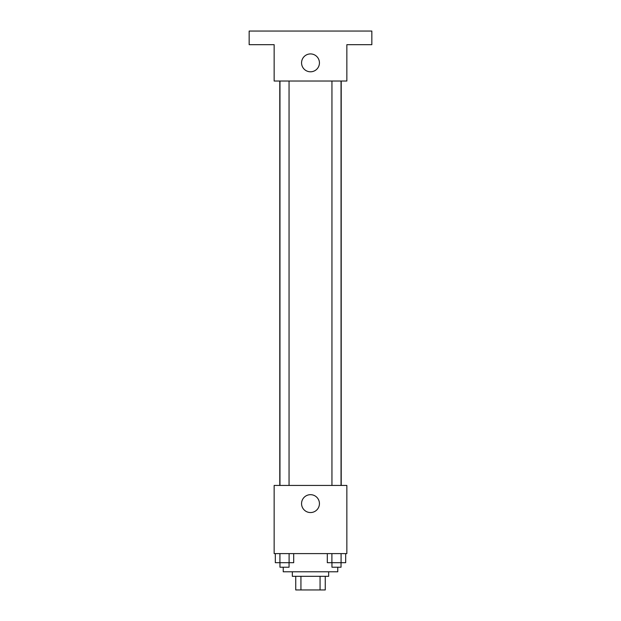 <?xml version="1.0" encoding="UTF-8"?>
<svg xmlns="http://www.w3.org/2000/svg" width="621" height="621" viewBox="0 0 621 621"><rect width="100%" height="100%" fill="white"/><g stroke="black" fill="none" stroke-linecap="round" stroke-linejoin="round"><path stroke-width="0.93" d="M320.063 576.319L320.063 589.95L295.736 589.95L295.736 576.319M320.063 589.95L325.264 589.95L325.264 576.319L325.264 589.95M328.672 571.778L328.672 576.319L292.328 576.319L292.328 571.778M300.937 576.319L300.937 589.95M283.238 567.229L283.238 571.778L337.762 571.778L337.762 567.229M346.852 553.598L274.148 553.598L274.148 485.443L346.852 485.443L346.852 553.598M319.435 503.615A8.935 8.935 0 0 1 306.029 511.355A8.935 8.935 0 0 1 306.029 495.876A8.935 8.935 0 0 1 319.435 503.615M341.216 81.033L341.216 485.443M331.948 485.443L331.948 81.033M289.052 81.033L289.052 485.443M346.852 81.033L274.148 81.033L274.148 44.681L249.161 44.681L249.161 31.05L371.839 31.05L371.839 44.681L346.852 44.681L346.852 81.033M319.435 62.861A8.935 8.935 0 0 1 306.029 70.592A8.935 8.935 0 0 1 306.029 55.122A8.935 8.935 0 0 1 319.435 62.861M345.672 553.598L345.672 562.688L327.306 562.688L327.306 553.598M341.084 553.598L341.084 562.688M331.901 553.598L331.901 562.688M341.038 562.688L341.038 567.229L331.948 567.229L331.948 562.688M293.694 553.598L293.694 562.688L275.328 562.688L275.328 553.598M289.099 553.598L289.099 562.688M279.916 553.598L279.916 562.688M289.052 562.688L289.052 567.229L279.962 567.229L279.962 562.688M279.784 81.033L279.784 485.443M341.038 485.443L341.038 81.033M279.962 81.033L279.962 485.443"/></g></svg>
